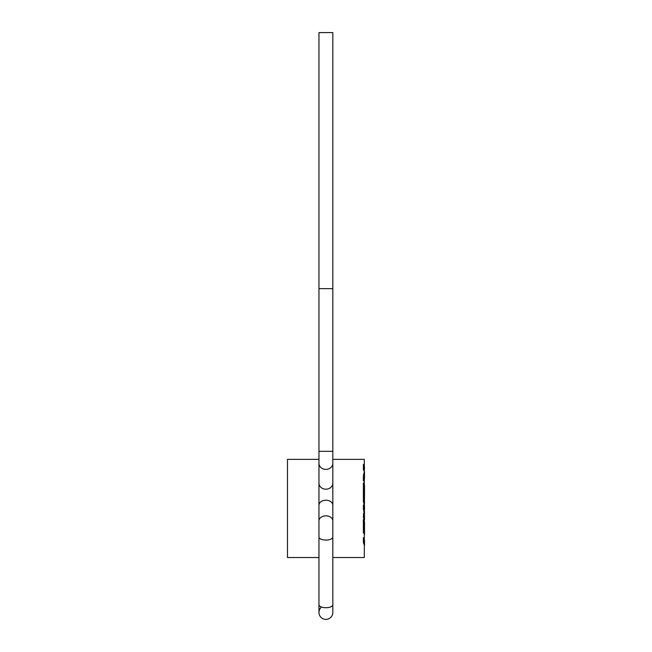 <?xml version="1.0" encoding="UTF-8"?>
<svg xmlns="http://www.w3.org/2000/svg" width="652" height="652" viewBox="0 0 652 652"><rect width="100%" height="100%" fill="white"/><g stroke="black" fill="none" stroke-linecap="round" stroke-linejoin="round"><path stroke-width="0.98" d="M321.55 607.061A6.936 6.936 0 0 0 325.894 619.4A6.936 6.936 0 0 0 332.83 612.464A6.936 6.936 0 0 1 325.894 619.4A6.936 6.936 0 0 0 332.83 612.464A6.936 6.936 0 0 1 325.894 619.4M325.894 288.657L332.83 288.657L332.83 32.6L318.958 32.6L318.958 288.657L325.894 288.657M363.384 542.643L364.517 545.064L364.517 540.158L363.384 537.737L363.384 542.643L364.305 545.064L364.305 557.517L332.83 557.517M318.958 557.517L287.483 557.517L287.483 459.367L318.958 459.367M364.305 539L364.232 535.064M363.955 525.553L364.289 534.159M364.517 534.412L364.517 522.146L363.384 519.726L363.384 532.725L364.166 533.654L364.166 525.553L364.444 535.064M364.297 520.989L363.588 517.655L364.346 521.111M364.517 520.076L364.517 515.699L363.588 513.279L363.384 517.655M364.305 514.542L363.588 509.571L364.46 515.113M363.897 505.846L363.384 504.99L363.384 509.571M364.305 505.235L363.384 501.445L364.517 503.866L364.305 505.023M364.517 497.598L364.517 485.332L363.384 482.904L363.384 501.445M364.305 484.175L364.305 479.171M364.289 471.999L364.517 466.848L363.384 464.428L363.384 469.326L364.305 471.738L363.384 475.748L363.384 480.989L364.501 477.117M364.305 465.699L364.305 459.367L332.83 459.367M364.305 498.601L364.509 497.346L364.232 498.258M363.955 488.747L364.289 497.346M363.384 469.326L364.501 471.999L364.517 477.492M363.384 475.748L363.588 480.989M364.501 471.999L363.588 475.748M364.452 478.397L364.305 480.304M363.588 464.428L363.588 469.326M364.517 514.02L364.411 509.293M364.517 503.866L364.444 498.258M363.588 482.904L363.588 501.445M363.588 504.99L363.588 509.571M363.588 513.279L363.588 517.655M363.588 537.737L363.588 542.643M364.517 545.064L364.305 546.221M363.384 532.725L364.166 533.654M363.588 519.726L363.588 532.725M318.958 612.464L318.958 604.689A6.936 3.048 0 0 0 325.894 607.729A6.936 3.048 0 0 0 332.83 604.689L332.83 288.657M318.958 604.689L318.958 537.02A6.936 3.048 0 0 0 325.894 540.068A6.936 3.048 0 0 0 332.83 537.02M318.958 537.02L318.958 520.875A6.936 5.029 0 0 1 325.894 515.846A6.936 5.029 0 0 1 332.83 520.875M318.958 520.875L318.958 505.259A6.936 5.029 0 0 1 325.894 500.231A6.936 5.029 0 0 1 332.83 505.259M318.958 505.259L318.958 483.165A6.936 6.015 0 0 0 325.894 489.187A6.936 6.015 0 0 0 332.83 483.165M318.958 483.165L318.958 463.36A6.936 6.015 0 0 0 325.894 469.375A6.936 6.015 0 0 0 332.83 463.36M318.958 463.36L318.958 451.323L332.83 451.323M318.958 451.323L318.958 288.657M332.83 604.689L332.83 612.464M364.517 509.147L364.517 505.455"/></g></svg>
